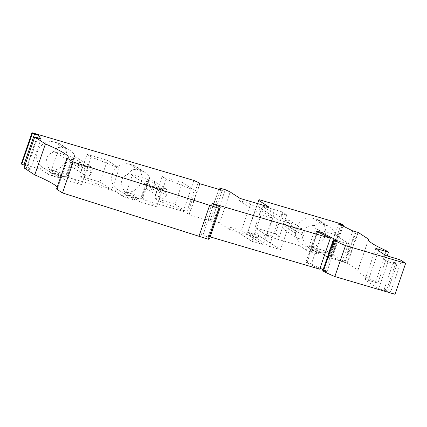 <?xml version="1.0" encoding="UTF-8"?>
<svg xmlns="http://www.w3.org/2000/svg" width="427" height="427" viewBox="0 0 427 427"><rect width="100%" height="100%" fill="white"/><g stroke="black" fill="none" stroke-linecap="round" stroke-linejoin="round"><path stroke-width="0.32" stroke-dasharray="2.13 1.6" d="M57.207 187.101A60.591 6.426 -161 0 1 57.618 188.339A60.591 6.426 -161 0 1 56.529 189.06M24.077 167.934L26.234 168.617L36.893 137.665M24.979 165.324L27.835 166.263L30.301 169.946L26.234 168.617M248.098 231.349L257.646 203.604L248.098 231.349L258.031 237.812L229.459 229.39L219.521 222.921L214.642 220.658L208.675 218.902L208.232 219.788L211.573 221.293L188.985 214.632L187.528 213.687L189.412 214.242L183.247 211.402L127.566 194.984L134.644 199.59A4.04 0.427 -161 0 1 134.889 199.852A4.04 0.427 -161 0 1 132.429 199.425L127.433 197.947A4.04 0.427 -161 0 1 122.496 196.009L115.423 191.403L52.564 172.871L59.641 177.477A4.04 0.427 -161 0 1 59.887 177.739A4.04 0.427 -161 0 1 57.431 177.306L52.43 175.833A4.04 0.427 -161 0 1 47.498 173.896L40.421 169.289L21.35 163.664M248.349 230.596L299.354 245.637L306.431 250.243A4.04 0.427 19 0 0 311.363 252.181L312.025 250.265L300.288 242.931L299.354 245.637M395.615 263.592L396.88 264.414L387.951 261.783L384.546 259.568L395.621 262.829A3.635 0.384 -161 0 0 393.406 262.445A3.635 0.384 -161 0 0 395.615 263.592L386.328 290.557L387.593 291.379L378.664 288.748L367.844 281.703L365.138 279.381L377.847 283.128L375.669 281.708A60.591 6.426 -161 0 1 357.815 270.462A60.591 6.426 -161 0 1 357.981 270.195L347.525 263.384L342.08 261.879L327.92 254.743L332.798 255.965L330.567 254.844L311.496 249.219L318.574 253.825A4.04 0.427 19 0 1 318.82 254.086A4.04 0.427 19 0 1 316.364 253.659L311.363 252.181M386.328 290.557A3.635 0.384 -161 0 1 384.124 289.41A3.635 0.384 -161 0 1 387.001 290.002A3.635 0.384 -161 0 1 390.774 291.54L401.433 260.587M394.991 294.288L390.774 291.54M323.095 269.699L326.895 271.834L322.727 270.771M320.036 268.156L311.475 263.843L321.782 233.911M319.684 269.175L306.463 262.514A2.829 0.299 -161 0 1 305.962 262.141A2.829 0.299 -161 0 1 307.136 262.29A3.229 0.342 -161 0 1 311.475 263.843M209.502 238.714A38.377 4.073 19 0 0 208.696 237.369L202.964 235.293L201.469 234.316L210.137 236.873M326.895 271.834L337.554 240.881M325.401 270.857L335.868 240.454M201.469 234.316L212.123 203.364M208.082 236.969L218.741 206.017M208.696 237.369L219.355 206.417M384.546 259.568L385.923 255.581M367.844 281.703L378.498 250.75M387.951 261.783L378.664 288.748M365.138 279.381L375.797 248.429M291.161 225.445L290.509 227.34A4.243 3.886 -56.9 0 1 284.446 229.79A4.243 3.886 -56.9 0 1 283.01 225.13L283.661 223.23A4.243 3.886 123.1 0 1 289.725 220.78A4.243 3.886 123.1 0 1 291.161 225.445L304.141 233.889L303.485 235.789C302.06 238.581 299.989 239.366 297.267 238.138C295.697 236.964 295.19 235.389 295.74 233.42L296.391 231.519C297.816 228.728 299.887 227.943 302.615 229.171C304.179 230.345 304.691 231.92 304.141 233.889M282.775 212.091L275.324 233.74L254.967 227.74L262.418 206.092L282.775 212.091L286.869 214.76L274.273 213.804L262.418 206.092M341.226 223.887L330.567 254.844M311.496 249.219L312.431 246.512L319.503 251.119L319.716 251.487L318.82 254.086M322.065 224.026C319.118 223.204 316.567 223.695 314.421 225.509L316.316 228.995L336.076 234.823C334.144 231.242 331.779 228.52 328.971 226.652L325.636 225.077L322.065 224.026L313.45 218.416L317.021 219.473A14.139 12.943 -56.9 0 1 320.154 220.914A14.139 12.943 -56.9 0 1 325.123 235.896A14.139 12.943 -56.9 0 1 312.431 246.512M313.45 218.416A14.139 12.943 123.1 0 0 297.357 225.766A14.139 12.943 123.1 0 0 300.288 242.931M286.869 214.76L279.418 236.409L266.816 235.453L274.273 213.804M275.324 233.74L279.418 236.409M266.816 235.453L254.967 227.74M218.731 189.31L208.232 219.788M219.329 187.949L208.675 218.902M210.121 220.348L220.615 189.866M211.573 221.293L222.232 190.341M199.644 183.679L188.985 214.632M187.528 213.687L198.187 182.735M199.911 183.759L189.412 214.242M183.247 211.402L193.906 180.45M36.786 137.505L26.127 168.457M307.136 262.29L317.629 231.813M202.964 235.293L213.623 204.341M396.88 264.414L387.593 291.379M40.96 138.994L30.301 169.946M37.603 137.894L27.835 166.263M23.768 164.929L34.427 133.977M153.72 187.01L154.371 185.11A4.243 3.886 -56.9 0 0 152.935 180.45A4.243 3.886 -56.9 0 0 146.872 182.9L146.221 184.795A4.243 3.886 123.1 0 0 147.657 189.455A4.243 3.886 123.1 0 0 153.72 187.01L166.418 195.272L167.069 193.372L154.371 185.11M182.414 182.5L162.057 176.5L154.606 198.144L174.963 204.149L182.414 182.5L194.269 190.218L186.812 211.867L158.7 200.813L154.606 198.144M115.423 191.403L116.352 188.697A14.139 12.943 123.1 0 1 113.427 171.531A14.139 12.943 123.1 0 1 129.514 164.181L133.085 165.238A14.139 12.943 -56.9 0 1 136.224 166.679A14.139 12.943 -56.9 0 1 141.188 181.662A14.139 12.943 -56.9 0 1 128.495 192.278L127.566 194.984M40.421 169.289L41.355 166.583A14.139 12.943 123.1 0 1 38.425 149.418A14.139 12.943 123.1 0 1 54.517 142.068L58.088 143.12A14.139 12.943 -56.9 0 1 61.221 144.566A14.139 12.943 -56.9 0 1 66.19 159.549A14.139 12.943 -56.9 0 1 53.498 170.165L52.564 172.871M72.654 167.341A4.243 3.886 123.1 0 1 71.218 162.682L71.875 160.782A4.243 3.886 -56.9 0 1 77.938 158.332A4.243 3.886 -56.9 0 1 79.374 162.997L78.717 164.891A4.243 3.886 123.1 0 1 72.654 167.341L85.507 175.71C88.047 176.821 90.017 175.967 91.415 173.159L78.717 164.891M79.603 176.031L87.06 154.382L107.417 160.387L99.961 182.035L79.603 176.031L83.703 178.7L111.815 189.748L99.961 182.035M166.418 195.272C165.019 198.085 163.05 198.934 160.509 197.824C159.052 196.724 158.604 195.192 159.164 193.223L159.815 191.323C161.214 188.515 163.183 187.661 165.724 188.771C167.181 189.871 167.63 191.408 167.069 193.372M174.963 204.149L186.812 211.867M162.057 176.5L166.156 179.164L194.269 190.218M166.156 179.164L158.7 200.813M132.429 199.425L133.091 197.504C135.29 197.776 136.117 197.568 135.572 196.884L128.495 192.278M149.84 176.981L149.071 178.94L148.329 179.463L128.57 173.64C130.838 170.005 134.025 168.718 138.129 169.791L141.705 170.843L145.041 172.417L149.84 176.981C149.226 180.605 145.303 191.91 142.479 198.192C139.005 198.742 135.909 198.63 133.197 197.85L126.691 195.486C125.084 194.429 124.124 193.089 123.809 191.477L125.276 192.433C119.005 183.226 120.249 177.056 129.018 173.928L132.263 175.406L126.248 192.876L125.276 192.433M133.091 197.504A14.139 12.943 -56.9 0 1 132.37 197.311M134.889 199.852L135.69 196.975L134.644 199.59M128.57 173.64L129.018 173.928M116.352 188.697L128.089 196.03A14.139 12.943 123.1 0 0 128.799 196.26M129.627 196.799L133.197 197.85M140.125 201.912L156.554 206.753L162.57 189.284L146.141 184.443L140.125 201.912L126.248 192.876M146.141 184.443L132.263 175.406M123.809 191.477L142.314 196.932L141.262 196.799L156.554 206.753M142.314 196.932L142.479 198.192M141.262 196.799L147.278 179.329L148.329 179.463M149.071 178.94L142.65 197.594M162.57 189.284L147.278 179.329M387.204 255.954L377.847 283.128M278.388 219.857L256.686 205.729L247.532 232.315L269.207 246.427L278.388 219.857L289.639 223.172L267.932 209.043L268.684 206.86M256.686 205.729L267.932 209.043M229.459 229.39L230.206 227.207L241.458 230.521L250.612 203.935L239.36 200.621L240.113 198.438M247.532 232.315L258.778 235.629L258.031 237.812M239.36 200.621L261.068 214.749L272.314 218.064L250.612 203.935M261.068 214.749L251.951 241.218L263.203 244.532L272.314 218.064M263.203 244.532L241.458 230.521M230.206 227.207L251.887 241.319L263.139 244.634M219.521 222.921L230.18 191.969M214.642 220.658L225.301 189.705M269.277 246.32L280.523 249.64L289.639 223.172M280.523 249.64L258.778 235.629M269.207 246.427L280.459 249.742M318.574 253.825L319.503 251.119C320.047 251.802 319.22 252.01 317.026 251.738A14.139 12.943 -56.9 0 1 316.3 251.546L317.128 252.085C320.554 253.04 324.445 252.987 328.806 251.925L330.274 252.88C332.991 246.32 335.072 240.401 336.519 235.112L336.076 234.823M314.421 225.509C301.232 225.424 297.907 236.905 308.177 247.046L310.621 249.72L313.557 251.033L312.729 250.494L316.3 251.546M315.478 228.007L309.052 246.662L308.177 247.046M350.076 244.57L344.055 262.039L327.626 257.198L333.647 239.728L350.076 244.57L336.193 235.539L336.519 235.112M333.647 239.728L318.355 229.774L316.316 228.995M318.355 229.774L312.34 247.244L327.626 257.198M312.34 247.244L328.806 251.925M344.055 262.039L330.178 253.008L336.193 235.539M310.301 246.47L309.052 246.662M317.128 252.085L313.557 251.033M312.025 250.265A14.139 12.943 123.1 0 0 312.729 250.494M343.094 226.07L332.798 255.965M347.525 263.384L358.184 232.432M347.108 263.176L357.767 232.224M357.981 270.195L368.437 239.819M375.669 281.708L386.328 250.756M344.781 262.413L355.392 231.605M345.395 262.722L356.049 231.77M352.739 230.927L342.08 261.879M338.579 223.791L327.92 254.743M331.235 255.586L341.648 225.339M331.843 255.896L342.257 225.648M41.355 166.583L53.092 173.912A14.139 12.943 123.1 0 0 53.797 174.147L51.688 173.373C50.087 172.311 49.121 170.976 48.806 169.364L50.274 170.32C44.002 161.112 45.251 154.942 54.015 151.815L57.261 153.288L51.245 170.763L50.274 170.32M57.431 177.306L58.088 175.39C60.287 175.662 61.114 175.454 60.57 174.771L53.498 170.165M59.887 177.739L60.73 174.905L59.641 177.477M74.837 154.868L74.068 156.826L73.327 157.349L53.567 151.521C55.836 147.886 59.022 146.605 63.132 147.678L66.703 148.729L70.039 150.304L74.837 154.868C74.229 158.486 70.306 169.791 67.477 176.073C64.002 176.623 60.912 176.511 58.195 175.737L53.797 174.147M58.088 175.39A14.139 12.943 -56.9 0 1 57.367 175.198M53.567 151.521L54.015 151.815M54.624 174.686L58.195 175.737M65.123 179.794L81.552 184.64L87.567 167.17L71.138 162.324L65.123 179.794L51.245 170.763M71.138 162.324L57.261 153.288M48.806 169.364L67.311 174.819L66.26 174.686L81.552 184.64M67.311 174.819L67.477 176.073M66.26 174.686L72.275 157.216L73.327 157.349M74.068 156.826L67.647 175.481M87.567 167.17L72.275 157.216M91.415 173.159L92.072 171.259C92.627 169.289 92.179 167.758 90.721 166.658C88.181 165.548 86.211 166.397 84.813 169.209L84.162 171.11C83.601 173.074 84.05 174.611 85.507 175.71M87.06 154.382L91.154 157.051L119.266 168.099L107.417 160.387M91.154 157.051L83.703 178.7M119.266 168.099L111.815 189.748M395.621 262.829L396.993 258.842M306.463 262.514L317.122 231.562M295.74 233.42L283.01 225.13M290.509 227.34L303.485 235.789M296.391 231.519L283.661 223.23M146.221 184.795L159.164 193.223M159.815 191.323L146.872 182.9M141.705 170.843L133.085 165.238M129.514 164.181L138.129 169.791M127.433 197.947L128.089 196.03M122.496 196.009L123.43 193.303M317.021 219.473L325.636 225.077M306.431 250.243L307.36 247.537M316.364 253.659L317.026 251.738M47.498 173.896L48.427 171.19M52.43 175.833L53.092 173.912M66.703 148.729L58.088 143.12M54.517 142.068L63.132 147.678M71.875 160.782L84.813 169.209M92.072 171.259L79.374 162.997M71.218 162.682L84.162 171.11M393.406 262.445L384.124 289.41M284.446 229.79L297.267 238.138M302.615 229.171L289.725 220.78M68.277 157.387L57.618 188.339M316.615 231.188L305.962 262.141M147.657 189.455L160.509 197.824M165.724 188.771L152.935 180.45M145.041 172.417L136.224 166.679M125.239 194.541L126.691 195.486M320.154 220.914L328.971 226.652M310.621 249.72L309.175 248.776M368.474 239.51L357.815 270.462M70.039 150.304L61.221 144.566M50.242 172.428L51.688 173.373M90.721 166.658L77.938 158.332"/><path stroke-width="0.64" d="M220.161 207.762A38.377 4.073 19 0 1 219.008 208.301L73.156 161.993L62.497 192.945L208.349 239.253A38.377 4.073 19 0 0 209.502 238.714L220.161 207.762A38.377 4.073 19 0 0 219.355 206.417L213.623 204.341L212.123 203.364L330.343 238.223L319.684 269.175L210.137 236.873M62.497 192.945L56.529 189.06L67.188 158.107A60.591 6.426 -161 0 0 68.277 157.387A60.591 6.426 -161 0 0 45.417 143.936L34.736 136.982L40.96 138.994L38.494 135.311L32.399 133.293L32.009 132.712L193.906 180.45L200.071 183.29L198.187 182.735L199.644 183.679L222.232 190.341L218.891 188.835L219.329 187.949L225.301 189.705L230.18 191.969L240.113 198.438L268.684 206.86L258.751 200.396L259.008 199.644L257.641 203.604L258.751 200.396M45.417 143.936L34.758 174.889A60.591 6.426 -161 0 1 57.207 187.101M34.758 174.889L24.077 167.934L34.736 136.982M23.912 164.977L24.979 165.324M32.399 133.293L21.74 164.246L23.875 165.084L34.528 134.131M21.74 164.246L21.35 163.664L32.009 132.712M334.843 276.552A38.377 4.073 -161 0 1 323.34 271.172L333.999 240.22A38.377 4.073 -161 0 0 345.502 245.6L334.843 276.552L394.991 294.288L405.65 263.336L401.433 260.587A3.635 0.384 -161 0 0 396.993 258.842L385.923 255.581L378.498 250.75L375.797 248.429L388.506 252.176L386.328 250.756A60.591 6.426 -161 0 1 368.474 239.51A60.591 6.426 -161 0 1 368.64 239.243L358.184 232.432L352.739 230.927L338.579 223.791L343.457 225.013L343.094 226.07M333.999 240.22L333.386 239.819L322.727 270.771L323.34 271.172M323.095 269.699L320.036 268.156M317.629 231.813L317.795 231.338A2.829 0.299 -161 0 0 316.615 231.188A2.829 0.299 -161 0 0 317.122 231.562L330.343 238.223M317.795 231.338A3.229 0.342 -161 0 1 322.134 232.891L336.054 239.905L337.554 240.881L333.386 239.819M345.502 245.6L405.65 263.336M259.008 199.644L341.226 223.887L343.457 225.013M73.156 161.993L67.188 158.107M335.868 240.454L336.054 239.905M219.008 208.301L208.349 239.253M198.918 236.473L209.577 205.52M218.891 188.835L218.731 189.31M220.615 189.866L220.775 189.396M200.071 183.29L199.911 183.759M38.494 135.311L37.603 137.894M388.506 252.176L387.204 255.954M368.437 239.819L368.64 239.243M341.648 225.339L341.894 224.634M342.257 225.648L342.502 224.944M321.782 233.911L322.134 232.891"/></g></svg>
